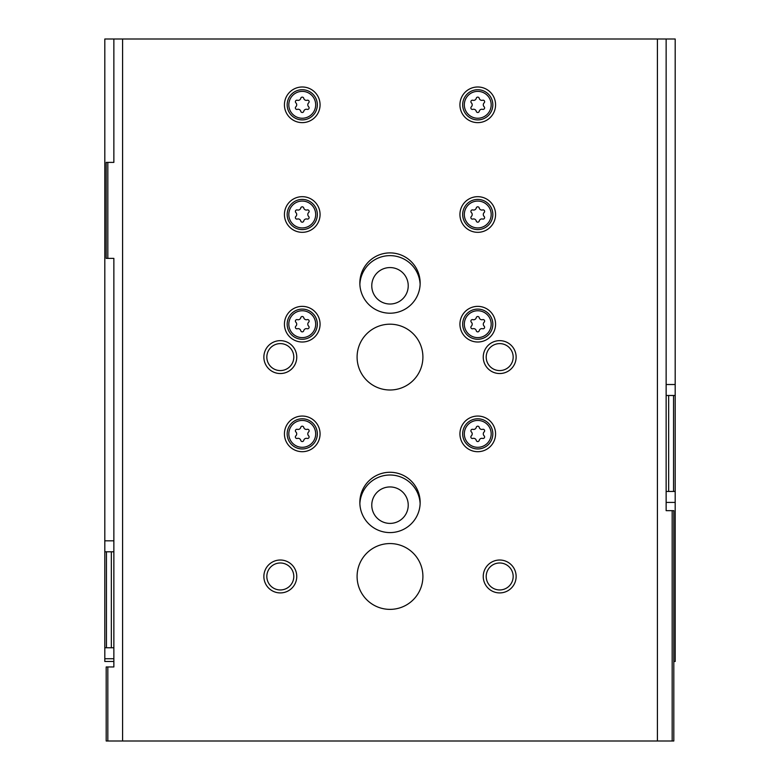 <?xml version="1.0" encoding="UTF-8"?>
<svg xmlns="http://www.w3.org/2000/svg" width="780" height="780" viewBox="0 0 780 780"><rect width="100%" height="100%" fill="white"/><g stroke="black" fill="none" stroke-linecap="round" stroke-linejoin="round"><path stroke-width="1.17" d="M113.861 661.479L104.812 661.479L104.812 647.77L106.46 647.77L106.46 551.792L104.812 551.792L104.812 647.77M673.813 661.479L675.188 661.479L675.188 491.459L673.54 491.459L673.54 395.479L675.188 395.479L675.188 39L104.812 39L104.812 551.792M113.861 551.792L111.335 551.792L111.335 647.761M113.861 647.77L106.46 647.77M106.46 551.792L111.335 551.792M675.188 395.479L675.188 491.459M673.54 395.479L668.665 395.479L668.665 491.459L673.54 491.459M666.139 491.459L668.665 491.459M666.139 395.479L668.665 395.479M359.863 284.427A30.166 30.166 0 0 1 390 255.635A30.166 30.166 0 0 1 420.137 284.427M359.863 503.802A30.166 30.166 0 0 1 390 475.01A30.166 30.166 0 0 1 420.137 503.802M390 486.944A18.223 18.223 0 0 1 405.785 514.283A18.223 18.223 0 0 1 374.215 514.283A18.223 18.223 0 0 1 390 486.944M390 267.569A18.223 18.223 0 0 1 405.785 294.908A18.223 18.223 0 0 1 374.215 294.908A18.223 18.223 0 0 1 390 267.569M666.139 39L666.139 510.656L673.813 510.656L673.813 741L106.187 741L106.187 666.958L107.825 666.958L107.825 741M672.175 510.656L672.175 741M657.413 39L657.413 741M106.187 162.396L106.187 258.375L107.825 258.375L107.825 162.396L106.187 162.396M107.825 258.375L113.861 258.375L113.861 666.958L107.825 666.958M122.587 39L122.587 741M113.861 39L113.861 162.396L107.825 162.396M302.25 416.052A17.823 17.823 0 0 1 317.684 442.786A17.823 17.823 0 0 1 286.816 442.786A17.823 17.823 0 0 1 302.25 416.052M477.75 86.989A17.823 17.823 0 0 1 493.184 113.724A17.823 17.823 0 0 1 462.316 113.724A17.823 17.823 0 0 1 477.75 86.989M477.75 196.677A17.823 17.823 0 0 1 493.184 223.411A17.823 17.823 0 0 1 462.316 223.411A17.823 17.823 0 0 1 477.75 196.677M302.25 306.365A17.823 17.823 0 0 1 317.684 333.099A17.823 17.823 0 0 1 286.816 333.099A17.823 17.823 0 0 1 302.25 306.365M302.25 196.677A17.823 17.823 0 0 1 317.684 223.411A17.823 17.823 0 0 1 286.816 223.411A17.823 17.823 0 0 1 302.25 196.677M302.25 86.989A17.823 17.823 0 0 1 317.684 113.724A17.823 17.823 0 0 1 286.816 113.724A17.823 17.823 0 0 1 302.25 86.989M477.75 306.365A17.823 17.823 0 0 1 493.184 333.099A17.823 17.823 0 0 1 462.316 333.099A17.823 17.823 0 0 1 477.75 306.365M477.75 416.052A17.823 17.823 0 0 1 493.184 442.786A17.823 17.823 0 0 1 462.316 442.786A17.823 17.823 0 0 1 477.75 416.052M390 252.895A30.166 30.166 0 0 1 416.12 298.135A30.166 30.166 0 0 1 363.88 298.135A30.166 30.166 0 0 1 390 252.895M390 472.27A30.166 30.166 0 0 1 416.12 517.51A30.166 30.166 0 0 1 363.88 517.51A30.166 30.166 0 0 1 390 472.27M390 324.188A32.906 32.906 0 0 1 418.499 373.542A32.906 32.906 0 0 1 361.501 373.542A32.906 32.906 0 0 1 390 324.188M390 543.562A32.906 32.906 0 0 1 418.499 592.917A32.906 32.906 0 0 1 361.501 592.917A32.906 32.906 0 0 1 390 543.562M280.312 560.02A16.458 16.458 0 0 1 294.557 584.698A16.458 16.458 0 0 1 266.068 584.698A16.458 16.458 0 0 1 280.312 560.02M280.312 340.645A16.458 16.458 0 0 1 294.557 365.323A16.458 16.458 0 0 1 266.068 365.323A16.458 16.458 0 0 1 280.312 340.645M499.688 340.645A16.458 16.458 0 0 1 513.932 365.323A16.458 16.458 0 0 1 485.443 365.323A16.458 16.458 0 0 1 499.688 340.645M499.688 560.02A16.458 16.458 0 0 1 513.932 584.698A16.458 16.458 0 0 1 485.443 584.698A16.458 16.458 0 0 1 499.688 560.02M499.688 562.984A13.484 13.484 0 0 1 511.368 583.206A13.484 13.484 0 0 1 488.007 583.206A13.484 13.484 0 0 1 499.688 562.984M499.688 343.61A13.484 13.484 0 0 1 511.368 363.831A13.484 13.484 0 0 1 488.007 363.831A13.484 13.484 0 0 1 499.688 343.61M280.312 343.61A13.484 13.484 0 0 1 291.993 363.831A13.484 13.484 0 0 1 268.632 363.831A13.484 13.484 0 0 1 280.312 343.61M280.312 562.984A13.484 13.484 0 0 1 291.993 583.206A13.484 13.484 0 0 1 268.632 583.206A13.484 13.484 0 0 1 280.312 562.984M477.75 418.792A15.083 15.083 0 0 1 490.815 441.412A15.083 15.083 0 0 1 464.685 441.412A15.083 15.083 0 0 1 477.75 418.792A15.083 15.083 0 0 1 490.815 441.412A15.083 15.083 0 0 1 464.685 441.412A15.083 15.083 0 0 1 477.75 418.792M472.875 429.331A2.691 2.691 0 0 0 476.258 427.381A1.531 1.531 0 0 1 479.242 427.381A2.691 2.691 0 0 0 482.625 429.331A1.531 1.531 0 0 1 484.127 431.925A2.691 2.691 0 0 0 484.127 435.825A1.54 1.54 0 0 1 482.625 438.418A2.691 2.691 0 0 0 479.242 440.369A1.531 1.531 0 0 1 476.258 440.369A2.691 2.691 0 0 0 472.875 438.418A1.531 1.531 0 0 1 471.373 435.825A2.691 2.691 0 0 0 471.373 431.925A1.54 1.54 0 0 1 472.875 429.331M477.75 309.104A15.083 15.083 0 0 1 490.815 331.724A15.083 15.083 0 0 1 464.685 331.724A15.083 15.083 0 0 1 477.75 309.104A15.083 15.083 0 0 1 490.815 331.724A15.083 15.083 0 0 1 464.685 331.724A15.083 15.083 0 0 1 477.75 309.104M472.875 319.644A2.691 2.691 0 0 0 476.258 317.694A1.531 1.531 0 0 1 479.242 317.694A2.691 2.691 0 0 0 482.625 319.644A1.531 1.531 0 0 1 484.127 322.238A2.691 2.691 0 0 0 484.127 326.137A1.54 1.54 0 0 1 482.625 328.731A2.691 2.691 0 0 0 479.242 330.681A1.531 1.531 0 0 1 476.258 330.681A2.691 2.691 0 0 0 472.875 328.731A1.531 1.531 0 0 1 471.373 326.137A2.691 2.691 0 0 0 471.373 322.238A1.54 1.54 0 0 1 472.875 319.644M302.25 89.729A15.083 15.083 0 0 1 315.315 112.349A15.083 15.083 0 0 1 289.185 112.349A15.083 15.083 0 0 1 302.25 89.729A15.083 15.083 0 0 1 315.315 112.349A15.083 15.083 0 0 1 289.185 112.349A15.083 15.083 0 0 1 302.25 89.729M297.375 100.269A2.691 2.691 0 0 0 300.758 98.319A1.531 1.531 0 0 1 303.742 98.319A2.691 2.691 0 0 0 307.125 100.269A1.531 1.531 0 0 1 308.627 102.862A2.691 2.691 0 0 0 308.627 106.763A1.54 1.54 0 0 1 307.125 109.356A2.691 2.691 0 0 0 303.742 111.306A1.531 1.531 0 0 1 300.758 111.306A2.691 2.691 0 0 0 297.375 109.356A1.531 1.531 0 0 1 295.873 106.763A2.691 2.691 0 0 0 295.873 102.862A1.54 1.54 0 0 1 297.375 100.269M302.25 199.417A15.083 15.083 0 0 1 315.315 222.037A15.083 15.083 0 0 1 289.185 222.037A15.083 15.083 0 0 1 302.25 199.417A15.083 15.083 0 0 1 315.315 222.037A15.083 15.083 0 0 1 289.185 222.037A15.083 15.083 0 0 1 302.25 199.417M297.375 209.957A2.691 2.691 0 0 0 300.758 208.006A1.531 1.531 0 0 1 303.742 208.006A2.691 2.691 0 0 0 307.125 209.957A1.531 1.531 0 0 1 308.627 212.55A2.691 2.691 0 0 0 308.627 216.45A1.54 1.54 0 0 1 307.125 219.043A2.691 2.691 0 0 0 303.742 220.993A1.531 1.531 0 0 1 300.758 220.993A2.691 2.691 0 0 0 297.375 219.043A1.531 1.531 0 0 1 295.873 216.45A2.691 2.691 0 0 0 295.873 212.55A1.54 1.54 0 0 1 297.375 209.957M302.25 309.104A15.083 15.083 0 0 1 315.315 331.724A15.083 15.083 0 0 1 289.185 331.724A15.083 15.083 0 0 1 302.25 309.104A15.083 15.083 0 0 1 315.315 331.724A15.083 15.083 0 0 1 289.185 331.724A15.083 15.083 0 0 1 302.25 309.104M297.375 319.644A2.691 2.691 0 0 0 300.758 317.694A1.531 1.531 0 0 1 303.742 317.694A2.691 2.691 0 0 0 307.125 319.644A1.531 1.531 0 0 1 308.627 322.238A2.691 2.691 0 0 0 308.627 326.137A1.54 1.54 0 0 1 307.125 328.731A2.691 2.691 0 0 0 303.742 330.681A1.531 1.531 0 0 1 300.758 330.681A2.691 2.691 0 0 0 297.375 328.731A1.531 1.531 0 0 1 295.873 326.137A2.691 2.691 0 0 0 295.873 322.238A1.54 1.54 0 0 1 297.375 319.644M477.75 199.417A15.083 15.083 0 0 1 490.815 222.037A15.083 15.083 0 0 1 464.685 222.037A15.083 15.083 0 0 1 477.75 199.417A15.083 15.083 0 0 1 490.815 222.037A15.083 15.083 0 0 1 464.685 222.037A15.083 15.083 0 0 1 477.75 199.417M472.875 209.957A2.691 2.691 0 0 0 476.258 208.006A1.531 1.531 0 0 1 479.242 208.006A2.691 2.691 0 0 0 482.625 209.957A1.531 1.531 0 0 1 484.127 212.55A2.691 2.691 0 0 0 484.127 216.45A1.54 1.54 0 0 1 482.625 219.043A2.691 2.691 0 0 0 479.242 220.993A1.531 1.531 0 0 1 476.258 220.993A2.691 2.691 0 0 0 472.875 219.043A1.531 1.531 0 0 1 471.373 216.45A2.691 2.691 0 0 0 471.373 212.55A1.54 1.54 0 0 1 472.875 209.957M477.75 89.729A15.083 15.083 0 0 1 490.815 112.349A15.083 15.083 0 0 1 464.685 112.349A15.083 15.083 0 0 1 477.75 89.729A15.083 15.083 0 0 1 490.815 112.349A15.083 15.083 0 0 1 464.685 112.349A15.083 15.083 0 0 1 477.75 89.729M472.875 100.269A2.691 2.691 0 0 0 476.258 98.319A1.531 1.531 0 0 1 479.242 98.319A2.691 2.691 0 0 0 482.625 100.269A1.531 1.531 0 0 1 484.127 102.862A2.691 2.691 0 0 0 484.127 106.763A1.54 1.54 0 0 1 482.625 109.356A2.691 2.691 0 0 0 479.242 111.306A1.531 1.531 0 0 1 476.258 111.306A2.691 2.691 0 0 0 472.875 109.356A1.531 1.531 0 0 1 471.373 106.763A2.691 2.691 0 0 0 471.373 102.862A1.54 1.54 0 0 1 472.875 100.269M302.25 418.792A15.083 15.083 0 0 1 315.315 441.412A15.083 15.083 0 0 1 289.185 441.412A15.083 15.083 0 0 1 302.25 418.792A15.083 15.083 0 0 1 315.315 441.412A15.083 15.083 0 0 1 289.185 441.412A15.083 15.083 0 0 1 302.25 418.792M297.375 429.331A2.691 2.691 0 0 0 300.758 427.381A1.531 1.531 0 0 1 303.742 427.381A2.691 2.691 0 0 0 307.125 429.331A1.531 1.531 0 0 1 308.627 431.925A2.691 2.691 0 0 0 308.627 435.825A1.54 1.54 0 0 1 307.125 438.418A2.691 2.691 0 0 0 303.742 440.369A1.531 1.531 0 0 1 300.758 440.369A2.691 2.691 0 0 0 297.375 438.418A1.531 1.531 0 0 1 295.873 435.825A2.691 2.691 0 0 0 295.873 431.925A1.54 1.54 0 0 1 297.375 429.331M666.139 384.52L675.188 384.52M666.139 502.427L675.188 502.427M113.861 540.823L104.812 540.823M113.861 658.73L104.812 658.73M477.75 420.44A13.435 13.435 0 0 1 489.382 440.593A13.435 13.435 0 0 1 466.118 440.593A13.435 13.435 0 0 1 477.75 420.44M477.75 310.752A13.435 13.435 0 0 1 489.382 330.905A13.435 13.435 0 0 1 466.118 330.905A13.435 13.435 0 0 1 477.75 310.752M302.25 91.377A13.435 13.435 0 0 1 313.882 111.53A13.435 13.435 0 0 1 290.618 111.53A13.435 13.435 0 0 1 302.25 91.377M302.25 201.064A13.435 13.435 0 0 1 313.882 221.218A13.435 13.435 0 0 1 290.618 221.218A13.435 13.435 0 0 1 302.25 201.064M302.25 310.752A13.435 13.435 0 0 1 313.882 330.905A13.435 13.435 0 0 1 290.618 330.905A13.435 13.435 0 0 1 302.25 310.752M477.75 201.064A13.435 13.435 0 0 1 489.382 221.218A13.435 13.435 0 0 1 466.118 221.218A13.435 13.435 0 0 1 477.75 201.064M477.75 91.377A13.435 13.435 0 0 1 489.382 111.53A13.435 13.435 0 0 1 466.118 111.53A13.435 13.435 0 0 1 477.75 91.377M302.25 420.44A13.435 13.435 0 0 1 313.882 440.593A13.435 13.435 0 0 1 290.618 440.593A13.435 13.435 0 0 1 302.25 420.44"/></g></svg>

